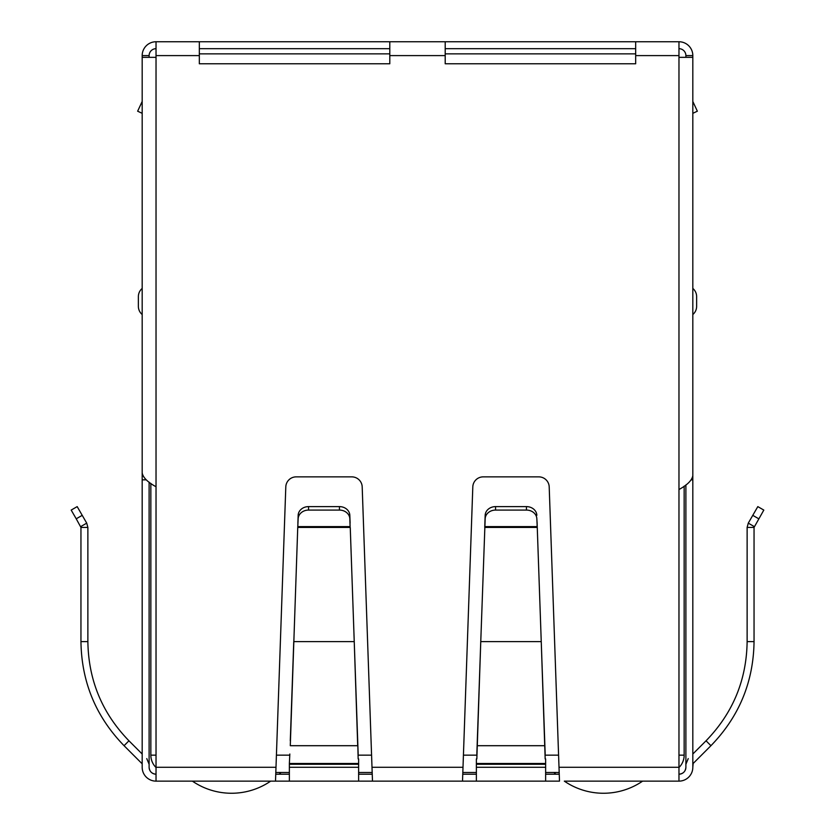 <?xml version="1.0" encoding="UTF-8"?>
<svg xmlns="http://www.w3.org/2000/svg" width="835" height="835" viewBox="0 0 835 835"><rect width="100%" height="100%" fill="white"/><g stroke="black" fill="none" stroke-linecap="round" stroke-linejoin="round"><path stroke-width="1.25" d="M199.325 55.601L199.325 41.75L389.799 41.75L389.799 63.773L199.325 63.773L199.325 55.601L156.03 55.601L156.03 57.333L142.18 57.333L142.18 472.913C143.015 477.536 147.628 482.15 156.03 486.763L156.03 781.132L275.508 781.132L285.8 486.889A10.385 10.385 0 0 1 296.185 476.868L351.806 476.868A10.385 10.385 0 0 1 362.192 486.889L372.483 781.132L270.676 781.132A69.263 69.263 0 0 1 192.384 781.132M180.276 781.132L178.544 781.132M162.961 781.132L171.613 781.132M663.387 781.132L672.039 781.132M656.456 781.132L654.723 781.132M642.616 781.132A69.263 69.263 0 0 1 564.324 781.132L678.97 781.132A13.851 13.851 0 0 0 692.82 767.281L693.144 763.493L710.94 745.697C739.111 716.691 753.473 681.997 754.047 641.614L754.047 527.428L763.816 510.081L757.815 506.615L748.275 523.138L754.266 526.603M559.492 781.132L462.517 781.132L472.808 486.889A10.385 10.385 0 0 1 483.194 476.868L538.815 476.868A10.385 10.385 0 0 1 549.2 486.889L559.492 781.132M372.483 781.132L462.517 781.132M156.03 781.132A13.851 13.851 0 0 1 142.18 767.281L142.18 764.275M156.03 774.202A6.93 6.93 0 0 1 149.11 767.281C149.517 771.488 151.834 773.794 156.03 774.202A6.93 6.93 0 0 1 149.11 767.281L149.11 482.139M146.762 758.597L149.11 764.275M141.856 763.493L124.06 745.697C95.91 716.722 81.538 682.038 80.953 641.614L80.953 527.428L87.873 527.428L87.873 641.614L80.953 641.614M124.06 745.697L128.955 740.791L142.18 754.015L142.18 486.889M128.955 740.791C102.141 713.194 88.447 680.139 87.873 641.614M76.225 518.806L80.953 527.428L80.734 526.603L86.725 523.138L87.873 527.428L86.725 523.138L77.185 506.615L71.184 510.081L76.225 518.806L82.227 515.341M358.622 781.132L358.622 767.281L289.369 767.281L289.369 781.132M289.369 764.265L289.369 763.493L358.622 763.493L358.622 764.265L289.369 764.265L289.369 767.281M289.829 754.015L289.369 763.493M358.622 764.265L358.622 767.281M358.163 754.015L350.251 527.428L297.74 527.428L290.288 745.697L357.704 745.697L354.238 641.614L293.753 641.614L290.288 740.791M358.622 763.493L358.622 758.911M358.163 758.911L357.704 740.791M350.105 526.603L349.834 518.806A10.385 8.997 180 0 0 339.448 510.081L308.543 510.081A10.385 8.997 180 0 0 298.158 518.806L297.74 527.428L297.886 526.603L350.105 526.603M349.834 518.806L349.834 515.341A10.385 8.997 180 0 0 339.448 506.615L308.543 506.615A10.385 8.997 180 0 0 298.158 515.341L297.886 523.138M349.834 515.341L350.105 523.138M476.378 758.911L476.378 781.132M545.631 781.132L545.631 758.911M545.172 758.911L541.247 641.614L545.172 754.015M476.837 754.015L477.296 740.791L477.296 745.697L544.712 745.697L544.712 740.791M476.837 758.911L480.762 641.614L477.296 740.791M537.26 527.428L541.247 641.614L480.762 641.614L485.166 518.806A10.385 8.997 0 0 1 495.552 510.081L526.457 510.081A10.385 8.997 0 0 1 536.842 518.806L537.26 527.428L537.114 523.138L537.114 526.603L484.895 526.603L484.895 523.138L484.749 527.428L537.26 527.428M536.842 518.806L537.114 523.138M495.552 510.081L495.552 506.615A10.385 8.997 180 0 0 485.166 515.341L484.895 523.138M536.842 515.341A10.385 8.997 180 0 0 526.457 506.615L526.457 510.081M495.552 506.615L526.457 506.615M678.97 774.202A6.93 6.93 0 0 0 685.89 767.281A6.93 6.93 0 0 1 678.97 774.202C683.166 773.794 685.483 771.488 685.89 767.281L685.89 484.916M692.82 764.275L693.144 763.493M685.89 764.275L688.238 758.597M754.047 527.428L747.127 527.428L747.127 641.614C746.573 680.087 732.879 713.142 706.045 740.791L692.82 754.015L692.82 486.889M747.127 527.428L748.275 523.138M558.991 767.281L678.97 767.281L678.97 781.132M545.631 774.202L559.158 774.202M462.851 774.202L476.378 774.202M358.622 774.202L372.149 774.202M275.842 774.202L289.369 774.202M678.97 767.281L678.97 489.529C687.382 484.905 692.006 480.292 692.82 475.679L692.82 57.333L678.97 57.333L678.97 41.75A13.851 13.851 0 0 1 692.82 55.601L692.82 145.645M635.675 41.75L635.675 63.773L445.201 63.773L445.201 41.75L678.97 41.75M146.24 479.833L142.18 479.833L142.18 202.79M142.18 767.281L142.18 479.833M142.18 301.487L142.18 288.43A10.74 10.74 0 0 0 138.37 296.634L138.37 306.33A10.74 10.74 0 0 0 142.18 314.534A10.74 10.74 0 0 1 138.37 306.33M692.82 202.79L692.82 767.281M692.82 479.833L691.307 479.833M692.82 113.32L697.361 111.201L692.82 101.463M696.63 306.33A10.74 10.74 -76 0 1 692.82 314.534A10.74 10.74 -76 0 0 696.63 306.33L696.63 296.634A10.74 10.74 0 0 0 692.82 288.43A10.74 10.74 0 0 1 696.63 296.634M156.03 55.601L156.03 41.75L199.325 41.75M389.799 41.75L445.201 41.75M635.675 48.68L445.201 48.68M389.799 48.68L199.325 48.68M678.97 48.68A6.93 6.93 0 0 1 685.89 55.601L685.89 57.333M149.11 57.333L149.11 55.601A6.93 6.93 0 0 1 156.03 48.68M156.03 41.75A13.851 13.851 0 0 0 142.18 55.601L142.18 145.645M692.82 55.601L685.89 55.601M149.11 55.601L142.18 55.601M142.18 113.32L137.639 111.201L142.18 101.463M635.675 53.868L445.201 53.868M389.799 53.868L199.325 53.868M678.97 755.153L684.157 755.153L684.157 486.137M275.894 772.469L289.369 772.469M358.622 772.469L372.097 772.469M462.903 772.469L476.378 772.469M545.631 772.469L559.106 772.469M150.843 483.371L150.843 755.153A17.316 17.316 0 0 0 156.03 767.522M684.157 755.153A17.316 17.316 0 0 1 678.97 767.522M280.998 772.469A69.263 69.263 0 0 1 279.234 774.202M555.766 774.202A69.263 69.263 0 0 1 554.002 772.469M298.158 518.806L298.158 515.341M308.543 510.081L308.543 506.615M339.448 510.081L339.448 506.615M371.982 767.281L463.018 767.281M545.631 767.281L476.378 767.281M476.378 764.265L545.631 764.265M476.378 763.493L545.631 763.493M485.166 518.806L485.166 515.341M706.045 740.791L710.94 745.697M747.127 641.614L754.047 641.614M758.775 518.806L752.773 515.341M156.03 767.281L276.009 767.281M678.97 489.529L678.97 57.333M156.03 57.333L156.03 486.763M678.97 55.601L635.675 55.601M445.201 55.601L389.799 55.601M276.437 755.153L289.369 755.153M358.622 755.153L371.554 755.153M463.446 755.153L476.378 755.153M545.631 755.153L558.563 755.153M150.843 755.153L156.03 755.153"/></g></svg>
